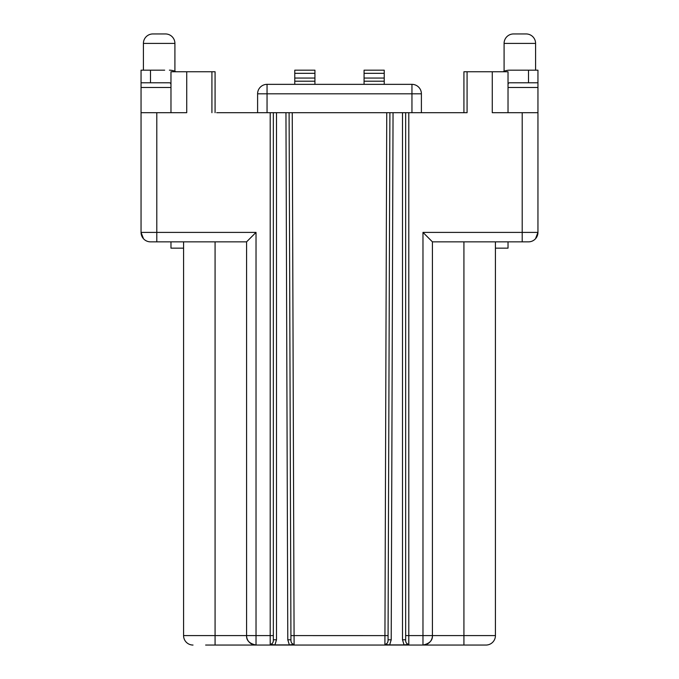 <?xml version="1.0" encoding="UTF-8"?>
<svg xmlns="http://www.w3.org/2000/svg" width="679" height="679" viewBox="0 0 679 679"><rect width="100%" height="100%" fill="white"/><g stroke="black" fill="none" stroke-linecap="round" stroke-linejoin="round"><path stroke-width="1.02" d="M408.8 644.363C406.594 644.006 405.541 642.478 405.652 639.771L402.503 639.771L404.056 644.914L408.8 644.363L408.8 112.697L270.2 112.697L270.2 635.603L256.025 635.603L256.025 232.396L246.579 241.851L246.579 635.603A9.447 9.447 0 0 0 256.025 645.05L485.977 645.05A9.447 9.447 0 0 0 495.424 635.603L495.424 241.851M141.054 71.753L141.054 112.697L186.725 112.697L186.725 71.753L215.073 71.753L215.073 112.697M216.686 112.697L270.2 112.697M292.25 112.697L294.075 635.603L290.926 635.612L289.101 112.697L285.952 112.697L287.786 639.788L289.356 644.914L274.944 644.914L276.497 639.771L273.348 639.771C273.459 642.478 272.406 644.006 270.2 644.363L274.944 644.914M404.056 644.914L389.644 644.914L391.214 639.788L393.048 112.697L389.899 112.697L388.074 635.612L294.075 635.603L294.092 644.363C291.902 644.006 290.85 642.478 290.943 639.779L290.935 639.295M408.8 112.697L467.076 112.697L467.076 71.753L463.927 71.753L463.927 112.697M467.076 71.753L492.275 71.753L492.275 112.697L537.946 112.697L537.946 87.498L508.028 87.498M419.461 112.697L412.425 112.697M266.575 112.697L248.107 112.697M422.975 645.05A9.447 9.447 -150.5 0 0 432.421 635.603A9.447 9.447 -150.5 0 1 422.975 645.05C429.535 643.616 432.684 640.467 432.421 635.603L432.421 241.851L463.927 241.851L463.927 635.603L432.421 635.603L432.421 241.851L528.5 241.851L522.202 241.851L522.202 232.396L422.975 232.396L422.975 645.05L415.098 645.05M508.028 241.851L508.028 248.149L495.424 248.149M537.946 70.175L537.946 82.779L537.946 70.175L509.598 70.175A14.174 14.174 0 0 0 503.105 71.753M508.342 83.407A1.579 1.579 0 0 1 509.598 82.779A1.579 1.579 0 0 0 508.342 83.407L508.028 84.349A1.579 1.579 0 0 1 509.598 82.779L537.946 82.779M364.071 84.349L364.071 70.175L384.229 70.175L384.229 84.349M294.771 84.349L294.771 70.175L314.929 70.175L314.929 84.349M470.683 645.05L485.977 645.05M263.902 645.05L205.627 645.05M208.317 645.05L463.927 645.05L463.927 635.603L495.424 635.603M256.025 645.05C249.465 643.616 246.316 640.467 246.579 635.603A9.447 9.447 0 0 0 256.025 645.05L256.025 635.603L183.576 635.603A9.447 9.447 0 0 0 193.023 645.05M183.576 635.603L183.576 248.149L183.576 635.603M183.576 241.851L183.576 248.149L170.972 248.149L170.972 241.851M246.579 635.603L246.579 241.851L150.5 241.851A9.447 9.447 0 0 1 141.054 232.396L141.054 112.697M164.674 70.175L141.054 70.175L141.054 82.779L169.402 82.779A1.579 1.579 0 0 1 170.658 83.407L170.972 84.349L170.658 83.407M169.402 82.779A1.579 1.579 0 0 1 170.972 84.349M175.895 71.753A14.174 14.174 0 0 0 169.402 70.175M141.054 87.498L170.972 87.498M211.924 112.697L211.924 71.753M270.2 644.363L270.2 635.603L273.348 635.603L273.348 639.771L273.348 112.697M290.926 635.612L290.943 639.779L287.786 639.788M391.214 639.788L388.057 639.779C388.142 642.487 387.089 644.015 384.908 644.363L389.644 644.914M289.356 644.914L294.092 644.363M535.51 238.736L537.946 232.396A9.447 9.447 0 0 1 528.5 241.851A9.447 9.447 0 0 0 537.946 232.396L537.946 112.697M432.421 241.851L422.975 232.396M537.946 71.753L537.946 87.498M405.652 112.697L405.652 639.771M388.065 639.295L388.074 635.612M508.028 112.697L508.028 71.753L492.275 71.753M170.972 112.697L170.972 71.753L186.725 71.753M143.49 238.736L141.054 232.396L156.798 232.396L156.798 112.697M174.91 71.295L174.91 43.397A9.447 9.447 90 0 0 165.464 33.95L152.86 33.95A9.447 9.447 -90 0 0 143.413 43.397L174.91 43.397M143.413 70.175L143.413 43.397M314.929 81.2L294.771 81.2M421.396 112.697L421.396 93.804A9.447 9.447 0 0 0 411.949 84.349L267.051 84.349A9.447 9.447 0 0 0 257.604 93.804L257.604 112.697M384.229 81.2L364.071 81.2M504.09 71.295L504.09 43.397A9.447 9.447 -90 0 1 513.536 33.95L526.14 33.95A9.447 9.447 90 0 1 535.587 43.397L535.587 70.175M467.076 112.697L462.34 112.697M528.5 70.175L528.5 82.779M215.073 645.05L215.073 241.851M150.5 82.779L150.5 70.175M256.025 232.396L156.798 232.396L156.798 241.851M276.497 639.771L276.497 112.697M384.908 644.363L386.75 112.697M432.421 635.603L405.652 635.603M522.202 112.697L522.202 232.396L537.946 232.396M402.503 112.697L402.503 639.771M294.771 73.324L314.929 73.324M314.929 78.051L294.771 78.051M421.396 93.804A9.447 9.447 0 0 0 411.949 84.349L411.949 93.804L421.396 93.804M267.051 112.697L267.051 93.804L411.949 93.804L411.949 112.697M267.051 93.804L267.051 84.349A9.447 9.447 0 0 0 257.604 93.804L267.051 93.804M364.071 73.324L384.229 73.324M384.229 78.051L364.071 78.051M504.09 43.397L535.587 43.397"/></g></svg>
